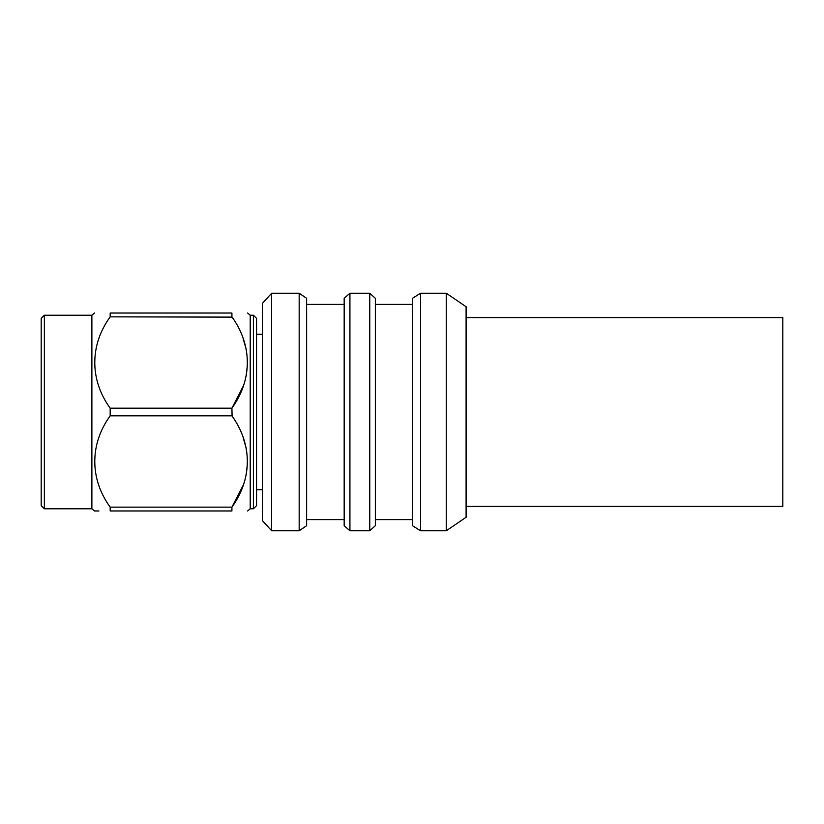 <?xml version="1.0" encoding="UTF-8"?>
<svg xmlns="http://www.w3.org/2000/svg" width="824" height="824" viewBox="0 0 824 824"><rect width="100%" height="100%" fill="white"/><g stroke="black" fill="none" stroke-linecap="round" stroke-linejoin="round"><path stroke-width="1.24" d="M466.096 317.621L782.8 317.621L782.8 506.379L466.096 506.379M466.096 306.734L466.096 517.266L446.258 530.769L446.258 293.231L466.096 306.734M420.57 530.769L412.453 525.691L412.453 298.309L420.57 293.231L420.57 530.769L446.258 530.769M375.353 298.309L375.353 525.691L369.77 530.769L369.77 293.231L375.353 298.309M349.922 530.769L344.174 525.691L344.174 298.309L349.922 293.231L349.922 530.769L369.77 530.769M306.621 298.309L306.621 525.691L299.174 530.769L299.174 293.231L306.621 298.309M271.632 530.769L262.423 520.624L262.423 303.376L271.632 293.231L271.632 530.769L299.174 530.769M253.39 315.221L256.563 318.383L256.563 505.617L253.39 508.779L253.39 315.221L250.228 315.221L247.622 313.027M253.39 508.779L250.228 508.779L250.228 315.221M44.362 315.221L41.2 318.383L41.2 505.617L44.362 508.779L44.362 315.221L91.876 315.221L94.482 313.027M44.362 508.779L91.876 508.779L91.876 315.221M232.09 416.089L231.915 408.189C252.391 379.72 252.535 345.493 231.915 316.849L231.915 313.027C252.463 313.027 252.463 313.027 231.915 313.027C252.463 313.027 252.463 313.027 231.915 313.027L110.179 313.027C89.662 313.027 89.662 313.027 110.179 313.027L110.179 316.849C89.723 345.019 89.589 379.833 110.179 408.189L110.179 415.811C89.723 443.982 89.589 478.806 110.179 507.151L110.179 510.973C89.662 510.973 89.662 510.973 110.179 510.973L231.915 510.973C252.463 510.973 252.463 510.973 231.915 510.973C252.463 510.973 252.463 510.973 231.915 510.973L231.915 507.151C252.391 478.692 252.535 444.466 231.915 415.811L110.179 415.811M110.179 316.849L232.09 317.116M243.183 338.777L246.191 349.17M247.622 362.519L246.191 375.857M243.183 386.25L231.935 408.158M98.921 510.973L94.482 510.973L91.876 508.779M110.179 507.151L231.915 507.151L243.183 485.223M243.183 437.75L246.191 448.143M247.622 461.481L246.191 474.83M110.179 408.189L231.915 408.189M420.57 293.231L446.258 293.231M375.353 304.406L412.453 304.406M349.922 293.231L369.77 293.231M306.621 304.406L344.174 304.406M271.632 293.231L299.174 293.231M256.563 334.287L262.423 334.287M250.228 508.779L247.622 510.973M256.563 489.714L262.423 489.714M306.621 519.594L344.174 519.594M375.353 519.594L412.453 519.594"/></g></svg>
